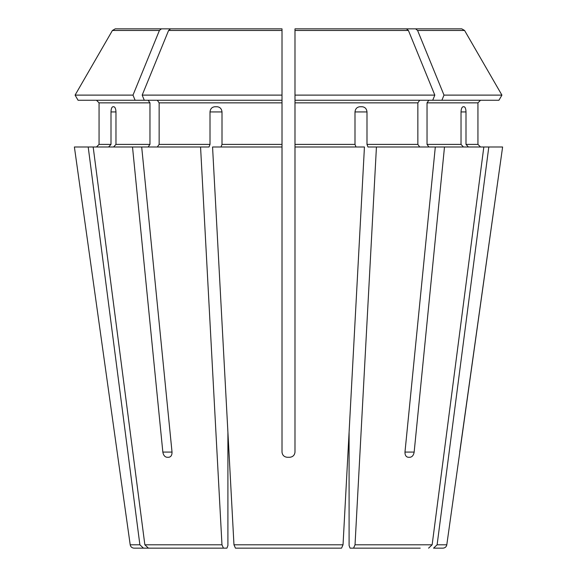 <?xml version="1.0" encoding="UTF-8"?>
<svg xmlns="http://www.w3.org/2000/svg" width="577" height="577" viewBox="0 0 577 577"><rect width="100%" height="100%" fill="white"/><g stroke="black" fill="none" stroke-linecap="round" stroke-linejoin="round"><path stroke-width="0.87" d="M338.093 548.15L341.555 548.15L343.034 544.796L349.092 432.231L349.092 545.553L350.088 548.15L420.215 548.15L350.088 548.15L353.55 548.15L355.028 544.796L376.435 146.991L367.982 146.991L366.994 144.394L366.994 111.938L354.999 111.938L354.999 144.394L294.991 144.394L294.991 146.991L364.44 146.991L343.034 544.796L233.966 544.796L212.56 146.991L282.009 146.991L282.009 452.079C282.362 455.174 284.093 456.905 287.202 457.272L289.798 457.272C292.9 456.912 294.631 455.181 294.991 452.079C294.638 455.174 292.907 456.905 289.798 457.272M343.034 544.796L341.555 548.15L235.445 548.15L233.966 544.796L227.908 432.231L227.908 545.553L226.912 548.15L148.419 548.15L144.856 544.796L93.171 146.991L132.508 146.991L162.844 452.079L172.025 452.079C172.061 455.174 170.98 456.905 168.787 457.272L166.948 457.272L168.787 457.272M113.568 146.991L115.97 144.394L115.97 111.938C115.811 108.837 115.111 107.106 113.885 106.745L112.89 106.745C111.743 107.106 111.116 108.837 111 111.938L111 144.394L99.064 144.394L96.467 146.991L99.064 144.394L99.064 102.85L99.064 144.394M148.123 100.254L149.962 102.85L149.962 144.394L148.123 146.991M223.45 548.15L221.972 544.796L200.565 146.991L132.508 146.991M135.105 100.254L132.999 95.111L75.082 95.111L78.054 100.254L144.279 100.254L142.18 95.111A786770.153 556330.511 -90 0 1 168.585 30.473L170.576 28.85L282.009 28.85L170.576 28.85M96.467 100.254L99.064 102.85L96.467 100.254M132.999 95.111A786770.153 556330.511 -90 0 1 159.403 30.473L161.394 28.85L115.234 28.85L143.24 28.85M161.394 28.85L181.2 28.85M78.054 100.254L75.082 95.111A786770.218 786770.218 120 0 1 112.421 30.473L115.234 28.85M75.082 95.111A786770.218 786770.218 0 0 1 112.421 30.473L159.403 30.473M433.551 548.15L442.948 548.15L433.551 548.15L437.114 544.796L488.798 146.991L444.492 146.991L414.156 452.079C413.615 455.174 412.252 456.905 410.052 457.272L408.213 457.272C406.02 456.905 404.939 455.174 404.975 452.079L435.31 146.991L376.435 146.991M428.877 100.254L427.038 102.85L477.936 102.85L480.533 100.254L477.936 102.85L477.936 144.394L480.533 146.991L477.936 144.394L466 144.394L468.401 146.991M437.114 544.796L446.8 544.796L502.61 146.991L488.798 146.991M420.215 548.15L353.55 548.15M428.581 548.15L432.144 544.796L483.829 146.991M419.695 100.254L417.856 102.85L417.856 144.394L419.695 146.991M498.946 100.254L501.918 95.111L498.946 100.254L432.721 100.254L434.82 95.111A786770.153 556330.511 -90 0 0 408.415 30.473L406.424 28.85L294.991 28.85L386.626 28.85L294.991 28.85L294.991 144.394M406.424 28.85L386.626 28.85M238.907 548.15L235.445 548.15L233.966 544.796M441.895 100.254L444.001 95.111L501.918 95.111A786770.146 786770.146 0 0 0 464.579 30.473L461.766 28.85L433.76 28.85M461.03 111.938C461.189 108.837 461.888 107.106 463.115 106.745L464.11 106.745C465.257 107.106 465.884 108.837 466 111.938L461.03 111.938L461.03 144.394L427.038 144.394L428.877 146.991M466 111.938L466 144.394M427.038 102.85L427.038 144.394M463.432 146.991L461.03 144.394M435.31 146.991L444.492 146.991M461.766 28.85L395.8 28.85M501.918 95.111A786770.146 786770.146 -120 0 0 464.579 30.473L417.597 30.473L415.606 28.85M444.001 95.111A786770.225 556330.562 -90 0 0 417.597 30.473M151.816 548.15L134.052 548.15L143.449 548.15L139.886 544.796L88.202 146.991L74.39 146.991L117.903 457.272L74.39 146.991M432.721 100.254L294.991 100.254L294.991 31.447M354.999 111.938C355.338 108.837 356.954 107.106 359.832 106.745L362.233 106.745C365.082 107.106 366.669 108.837 366.994 111.938M355.987 146.991L354.999 144.394M434.82 95.111L294.991 95.111M282.009 146.991L282.009 28.85L282.009 100.254L144.279 100.254M157.305 100.254L159.144 102.85L159.144 144.394L157.305 146.991M282.009 95.111L142.18 95.111M156.785 548.15L148.419 548.15M210.006 111.938L222.001 111.938C221.662 108.837 220.046 107.106 217.168 106.745L214.767 106.745C211.918 107.106 210.331 108.837 210.006 111.938L210.006 144.394L159.144 144.394M222.001 111.938L222.001 144.394L221.013 146.991M282.009 28.85L282.009 31.447M141.69 146.991L172.025 452.079M166.948 457.272C164.748 456.905 163.385 455.174 162.844 452.079M287.202 457.272C284.1 456.912 282.369 455.181 282.009 452.079M200.565 146.991L209.018 146.991L210.006 144.394M108.599 146.991L111 144.394M459.71 452.079L502.61 146.991M294.991 452.079L294.991 146.991M88.202 146.991L93.171 146.991M149.962 144.394L115.97 144.394M149.962 102.85L99.064 102.85M432.144 544.796L355.028 544.796M417.856 144.394L366.994 144.394M221.972 544.796L144.856 544.796M139.886 544.796L130.2 544.796C130.633 546.852 131.917 547.97 134.052 548.15M417.856 102.85L294.991 102.85M408.415 30.473L294.991 30.473M282.009 102.85L159.144 102.85M414.156 452.079L404.975 452.079M111 111.938L115.97 111.938M282.009 144.394L222.001 144.394M282.009 30.473L168.585 30.473M446.8 544.796C446.367 546.852 445.083 547.97 442.948 548.15M130.2 544.796L117.896 457.272"/></g></svg>
